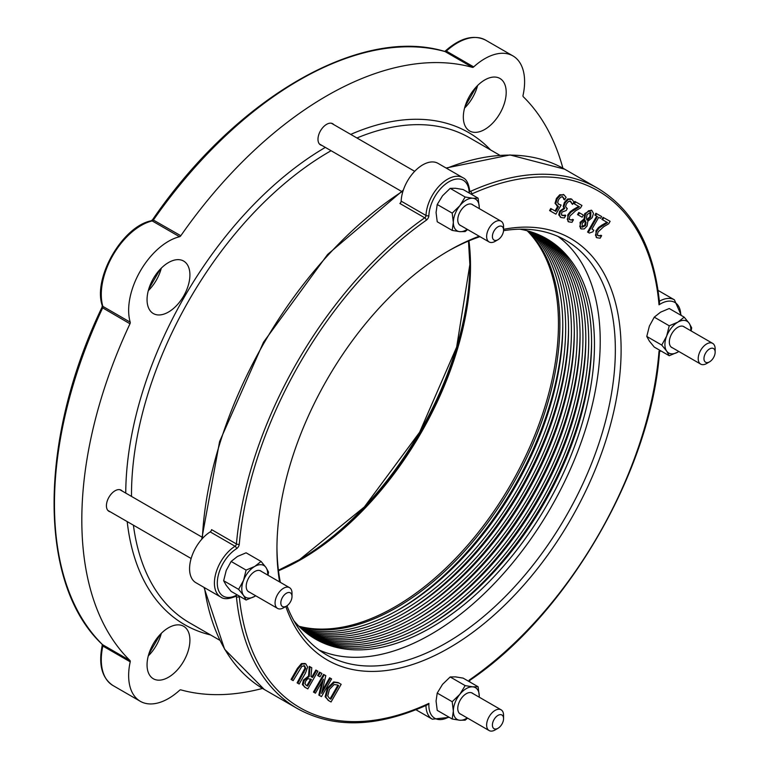 <?xml version="1.0" encoding="UTF-8"?>
<svg xmlns="http://www.w3.org/2000/svg" width="769" height="769" viewBox="0 0 769 769"><rect width="100%" height="100%" fill="white"/><g stroke="black" fill="none" stroke-linecap="round" stroke-linejoin="round"><path stroke-width="1.15" d="M558.794 204.304L557.65 202.583L558.525 199.709L560.697 197.124L562.793 196.883L564.657 199.863L566.099 197.354L563.985 194.845L560.476 195.163L557.141 198.902L555.747 203.766L558.477 206.63L555.785 211.34L551.479 208.918L550.296 210.994L555.91 214.167L561.13 205.054L558.823 204.323M563.264 194.432L564.033 194.865L559.765 194.749L556.42 198.489L555.026 203.352L557.496 206.207M558.14 203.929L561.13 205.054M551.479 208.918L550.758 208.505L549.575 210.581L550.296 210.994M550.758 208.505L555.785 211.34M555.064 210.927L557.698 206.313M563.994 198.239L563.283 197.825L563.84 199.392L564.561 199.805M563.283 197.825L562.072 196.46M323.441 679.19L319.558 695.503L321.49 696.589L331.612 678.921L330.343 678.2L321.615 693.446L325.806 675.653L324.278 674.788L314.165 692.465L315.434 693.177L323.441 679.19M319.558 695.503L318.837 695.089L322.038 681.632M322.288 690.6L329.622 677.787L331.612 678.921M329.622 677.787L330.343 678.2M314.165 692.465L313.444 692.052L323.566 674.375L325.806 675.653M323.566 674.375L324.278 674.788M338.812 682.968L334.371 682.343L328.036 688.572L325.854 697.185L328.719 700.655L331.055 701.972L341.167 684.304L338.091 682.555L341.167 684.304M334.371 682.343L333.65 681.93L327.315 688.159L325.133 696.772L328.719 700.655M329.67 698.512L327.719 696.003L329.44 689.399L334.102 684.564L337.61 684.987L338.639 685.564L330.853 699.175L329.747 698.55M329.507 698.406L330.132 698.761L337.918 685.16M330.132 698.761L330.853 699.175M333.65 681.93L338.091 682.555M305.178 687.409L307.821 688.889L317.943 671.222L316.578 670.453L312.55 677.479L310.993 676.605L311.781 667.752L310.013 666.752L309.253 676.499L304.159 680.488L303.101 685.006L305.178 687.409L302.38 684.593L303.438 680.065L308.532 676.086L309.292 666.339L311.781 667.752M310.993 676.595L311.829 677.066L315.857 670.039L317.943 671.222M315.857 670.039L316.578 670.453M311.829 677.066L312.55 677.479M306.168 685.275L304.985 683.814L305.687 681.094L307.86 678.643L311.426 679.45L307.619 686.092L306.216 685.304M306.014 685.179L307.619 686.092M309.292 666.339L310.013 666.752M308.532 676.086L309.253 676.499M306.898 685.679L310.705 679.037M320.01 676.855L321.942 673.471L320.298 672.548L318.356 675.922L320.01 676.855M318.356 675.922L317.645 675.509L319.577 672.135L321.942 673.471M319.577 672.135L320.298 672.548M304.678 665.916L305.754 668.434L297.843 683.276L299.199 684.035L305.514 673.01L307.619 667.079L305.831 663.907L302.159 664.003L298.103 668.838L291.787 679.863L293.152 680.632L301.948 666.281L304.707 665.925M297.843 683.276L297.122 682.853L305.033 668.011L303.966 665.502M291.787 679.863L291.067 679.45L297.382 668.424L301.448 663.589L305.11 663.493M301.448 663.589L302.159 664.003M608.683 223.817L610.125 221.318L603.8 217.762L602.627 219.809L607.664 222.635L599.234 227.951L596.677 231.19L595.456 235.189L596.917 237.746L600.176 238.179L601.627 235.66L598.205 235.756L597.378 234.343L598.138 231.844L603.78 226.682L608.683 223.817M596.917 237.746L596.196 237.323L595.956 230.767L598.513 227.528L599.234 227.951M598.513 227.528L601.608 225.279L602.329 225.702M601.608 225.279L606.943 222.222M603.8 217.762L603.079 217.339L601.906 219.386L602.627 219.809M603.079 217.339L610.125 221.318M597.503 235.352L599.993 236.025M599.272 235.612L601.55 235.612M600.829 235.199L601.627 235.66M591.957 229.133L598.734 217.291L600.589 218.338L601.627 216.531L596.629 213.715L595.6 215.522L597.417 216.55L588.295 232.469L589.362 233.074L592.889 231.796L593.812 230.181L591.957 229.133L593.812 230.181M595.6 215.522L594.879 215.109L595.908 213.301L601.627 216.531M595.908 213.301L596.629 213.715M588.295 232.469L587.574 232.055L596.686 216.137M592.188 217.675L593.466 213.417L591.88 210.514L588.612 210.706L585.488 213.955L584.738 219.463L580.797 222.75L579.778 226.471L581.268 228.97L584.277 228.902L587.055 226.067L587.843 221.251L592.188 217.675M590.852 212.263L590.707 217.069L587.372 220.184L586.497 218.242L587.035 214.522L590.871 212.273M582.152 223.481L585.199 220.52L586.016 222.433L585.517 225.567L582.287 227.23L582.152 223.481M581.585 226.826L584.796 225.154L585.296 222.02L586.016 222.433M585.296 222.02L584.478 220.107M586.651 219.771L589.986 216.647L590.131 211.85M581.229 228.951L580.547 228.556L580.076 222.337L584.017 219.05L584.738 219.463M584.017 219.05L584.776 219.396M584.065 218.982L584.767 213.542L591.217 210.129M579.49 212.869L578.259 215.022L582.133 217.204L583.363 215.06L578.769 212.455L583.363 215.06M578.259 215.022L577.538 214.609L578.769 212.455M580.508 207.957L581.941 205.448L575.625 201.891L574.453 203.939L579.48 206.774L571.05 212.081L568.493 215.32L567.272 219.319L568.733 221.876L572.001 222.308L573.443 219.79L570.021 219.896L569.195 218.483L569.964 215.974L575.596 210.812L580.508 207.957M568.012 221.462L568.733 221.876L568.012 221.462L567.772 214.907L570.329 211.667L571.05 212.081M570.329 211.667L573.434 209.418L574.155 209.831M573.434 209.418L578.759 206.352M575.625 201.891L574.904 201.478L573.732 203.525L574.453 203.939M574.904 201.478L581.941 205.448M569.32 219.482L571.819 220.165M571.098 219.742L573.366 219.751M572.645 219.328L573.443 219.79M562.283 215.531L561.399 214.311L561.956 212.09L566.195 210.552L567.311 208.591L565.551 206.765L566.407 203.862L568.541 201.43L570.665 201.315L572.492 204.391L573.924 201.882L571.751 199.219L568.291 199.431L565.109 202.901L563.956 206.563L564.677 208.486L560.418 211.552L559.467 215.33L561.043 217.55L564.34 217.963L565.782 215.455L562.302 215.541M561.043 217.55L558.746 214.916L559.697 211.129L563.86 208.245L563.235 206.15L564.388 202.487L567.57 199.008L571.031 198.806M563.235 206.15L563.956 206.563M563.956 208.072L564.677 208.486M563.86 208.245L564.581 208.659M558.746 214.916L559.467 215.33M561.61 215.147L565.782 215.455M564.975 214.993L565.696 215.407M563.398 215.416L564.119 215.829M566.522 208.139L567.311 208.591M572.396 204.333L569.944 200.892M479.193 236.227A243.36 140.506 120 0 0 449.029 250.569A243.36 140.506 120 0 0 449.019 250.579A243.36 140.506 120 0 0 276.946 548.633A243.36 140.506 120 0 0 279.608 581.931M285.818 606.491A243.36 140.506 120 0 0 570.704 519.536A243.36 140.506 120 0 0 503.57 229.325M131.509 496.418A280.022 161.673 -60 0 1 131.499 494.592A280.022 161.673 -60 0 1 331.093 150.724M356.951 137.997A280.022 161.673 -60 0 1 469.513 137.766L499.763 155.232M219.751 640.241L189.491 622.775A280.022 161.673 -60 0 1 133.412 525.179M189.914 640.144A30.299 17.495 -60 0 1 176.678 670.645A30.299 17.495 -60 0 1 153.329 678.758A30.299 17.495 -60 0 1 153.329 643.768A30.299 17.495 -60 0 1 183.637 626.274A30.299 17.495 -60 0 1 189.914 640.144M506.194 92.328A30.299 17.495 -60 0 1 492.958 122.829A30.299 17.495 -60 0 1 469.609 130.951A30.299 17.495 -60 0 1 469.609 95.952A30.299 17.495 -60 0 1 499.917 78.457A30.299 17.495 -60 0 1 506.194 92.328M189.914 274.937A30.299 17.495 -60 0 1 176.678 305.428A30.299 17.495 -60 0 1 153.329 313.55A30.299 17.495 -60 0 1 153.329 278.561A30.299 17.495 -60 0 1 183.637 261.066A30.299 17.495 -60 0 1 189.914 274.937M660.302 350.577A28.511 16.457 -60 0 1 659.023 351.241L659.023 351.241A298.343 172.256 -60 0 1 469.128 680.161L469.128 680.161A28.511 16.457 -60 0 1 469.186 681.603M659.023 304.822L659.514 302.688C654.015 247.935 633.435 209.812 597.773 188.309A300.381 173.429 120 0 0 470.445 191.404A2.038 1.298 65.7 0 1 471.733 193.98A298.343 172.256 -60 0 1 659.023 304.822A28.511 16.457 -60 0 1 680.748 315.165M236.16 596.129A2.038 1.173 -60 0 1 236.419 596.763A300.381 173.429 120 0 0 297.392 708.585C333.852 728.714 377.156 727.474 427.324 704.865L428.929 703.375A298.343 172.256 -60 0 1 239.284 596.59A4.076 2.355 120 0 0 239.169 596.013M237.285 594.927A4.076 2.355 120 0 0 236.554 595.206A28.511 16.457 -60 0 1 217.3 583.065A28.511 16.457 -60 0 1 236.554 548.691A4.076 2.355 120 0 0 239.284 544.144A298.343 172.256 -60 0 1 426.314 220.203A4.076 2.355 120 0 0 428.881 215.56A28.511 16.457 -60 0 1 449.029 181.705A28.511 16.457 -60 0 1 469.167 192.308A2.038 1.23 -2.3 0 0 469.763 191.394C468.821 183.743 466.514 179.167 462.861 177.697A30.549 17.639 120 0 0 439.772 185.416A30.549 17.639 120 0 0 426.007 215.483A2.038 1.173 -60 0 1 424.719 217.81A300.381 173.429 120 0 0 236.419 543.962L211.571 529.62A2.038 1.173 -60 0 1 210.206 531.898L235.045 546.24A30.549 17.639 120 0 0 215.878 573.193A30.549 17.639 120 0 0 220.741 597.052L195.903 582.71A30.549 17.639 -60 0 1 191.039 558.852A30.549 17.639 -60 0 1 210.206 531.898M428.881 215.56A2.038 1.125 2.2 0 1 426.007 215.483L401.168 201.142A2.038 1.173 -60 0 1 399.88 203.468L424.719 217.81A2.038 1.038 -125.1 0 1 426.314 220.203M401.168 201.142A30.549 17.639 -60 0 1 414.924 171.074A30.549 17.639 -60 0 1 438.013 163.355L462.861 177.697M262.527 688.428A346.204 199.882 -60 0 1 180.811 689.86A2.038 1.173 120 0 0 179.552 690.322A56.339 32.529 -60 0 1 140.314 701.309A56.339 32.529 -60 0 1 130.211 661.83A2.038 1.173 120 0 0 129.98 660.513A346.204 199.882 -60 0 1 129.98 323.768A2.038 1.173 120 0 0 130.211 322.182A56.339 32.529 -60 0 1 140.314 271.044A56.339 32.529 -60 0 1 179.552 236.727A2.038 1.173 120 0 0 180.811 235.737A346.204 199.882 -60 0 1 472.435 67.364A2.038 1.173 120 0 0 473.694 66.903A56.339 32.529 -60 0 1 512.933 55.906A56.339 32.529 -60 0 1 523.035 95.385A2.038 1.173 120 0 0 523.266 96.711A346.204 199.882 -60 0 1 562.889 168.19M492.4 236.477A7.901 4.566 -60 0 1 497.985 226.797A7.901 4.566 -60 0 1 503.57 230.027A7.901 4.566 -60 0 1 497.985 239.707A7.901 4.566 -60 0 1 492.4 236.477M503.57 230.027L503.57 226.701A11.977 6.911 120 0 0 501.09 221.212A11.977 6.911 120 0 0 491.862 224.423A11.977 6.911 120 0 0 486.633 236.477A11.977 6.911 120 0 0 489.113 241.956A11.977 6.911 120 0 0 495.101 241.37L497.985 239.707M492.4 725.071A7.901 4.566 -60 0 1 497.985 715.391A7.901 4.566 -60 0 1 503.57 718.611A7.901 4.566 -60 0 1 497.985 728.291A7.901 4.566 -60 0 1 492.4 725.071M503.57 718.611L503.57 715.285A11.977 6.911 120 0 0 501.09 709.806A11.977 6.911 120 0 0 491.862 713.017A11.977 6.911 120 0 0 486.633 725.071A11.977 6.911 120 0 0 489.113 730.55A11.977 6.911 120 0 0 495.101 729.954L497.985 728.291M703.962 358.623A7.901 4.566 -60 0 1 709.547 348.943A7.901 4.566 -60 0 1 715.141 352.173A7.901 4.566 -60 0 1 709.547 361.853A7.901 4.566 -60 0 1 703.962 358.623M715.141 352.173L715.141 348.847A11.977 6.911 120 0 0 712.661 343.368A11.977 6.911 120 0 0 703.433 346.569A11.977 6.911 120 0 0 698.204 358.623A11.977 6.911 120 0 0 700.684 364.112A11.977 6.911 120 0 0 706.673 363.516L709.547 361.853M127.193 521.593A284.088 164.018 120 0 0 210.581 634.954M490.593 149.945A284.088 164.018 120 0 0 350.731 134.402M325.335 147.398A284.088 164.018 120 0 0 125.741 493.092M321.846 145.389A12.217 7.056 -60 0 1 320.51 144.899A12.217 7.056 -60 0 1 320.51 130.788A12.217 7.056 -60 0 1 332.727 123.732A12.217 7.056 -60 0 1 333.823 124.645M110.284 511.827A12.217 7.056 -60 0 1 108.948 511.337A12.217 7.056 -60 0 1 108.948 497.226A12.217 7.056 -60 0 1 121.166 490.17A12.217 7.056 -60 0 1 122.252 491.083M503.541 230.681A239.284 138.151 -60 0 1 565.792 240.38A239.284 138.151 -60 0 1 602.463 432.13A239.284 138.151 -60 0 1 446.145 642.999A239.284 138.151 -60 0 1 326.498 654.842A239.284 138.151 -60 0 1 286.972 605.789M280.349 582.354A239.284 138.151 -60 0 1 276.946 546.951M447.577 251.415A239.284 138.151 -60 0 1 479.943 236.66M557.986 236.439A239.284 138.151 -60 0 1 585.219 430.294A239.284 138.151 -60 0 1 431.024 634.262A239.284 138.151 -60 0 1 319.183 650.065M280.829 602.915A7.901 4.566 -60 0 1 286.424 593.235A7.901 4.566 -60 0 1 292.009 596.465A7.901 4.566 -60 0 1 286.424 606.145A7.901 4.566 -60 0 1 280.829 602.915M292.009 596.465L292.009 593.139A11.977 6.911 120 0 0 289.529 587.66A11.977 6.911 120 0 0 280.301 590.861A11.977 6.911 120 0 0 275.071 602.915A11.977 6.911 120 0 0 277.551 608.404A11.977 6.911 120 0 0 283.54 607.808L286.424 606.145M527.188 230.758A231.142 133.45 -60 0 1 540.674 419.634A231.142 133.45 -60 0 1 395.026 606.828A231.142 133.45 -60 0 1 298.862 626.226M534.503 233.055A231.142 133.45 -60 0 1 555.679 421.143A231.142 133.45 -60 0 1 407.983 614.316A231.142 133.45 -60 0 1 304.505 631.416M532.907 232.488A231.142 133.45 -60 0 1 552.353 420.806A231.142 133.45 -60 0 1 405.1 612.653A231.142 133.45 -60 0 1 303.226 630.32M574.299 331.228A235.218 135.805 -60 0 1 409.435 616.796M536.07 233.651A231.142 133.45 -60 0 1 558.986 421.489A231.142 133.45 -60 0 1 410.867 615.979A231.142 133.45 -60 0 1 305.812 632.483M537.627 234.285A231.142 133.45 -60 0 1 562.302 421.835A231.142 133.45 -60 0 1 413.741 617.642A231.142 133.45 -60 0 1 307.139 633.512M580.057 334.553A235.218 135.805 -60 0 1 415.193 620.122M539.165 234.939A231.142 133.45 -60 0 1 565.6 422.181A231.142 133.45 -60 0 1 416.625 619.305A231.142 133.45 -60 0 1 308.475 634.512M540.694 235.631A231.142 133.45 -60 0 1 568.897 422.527A231.142 133.45 -60 0 1 419.499 620.958A231.142 133.45 -60 0 1 309.84 635.492M585.824 337.879A235.218 135.805 -60 0 1 420.951 623.448M542.193 236.352A231.142 133.45 -60 0 1 572.194 422.873A231.142 133.45 -60 0 1 422.383 622.621A231.142 133.45 -60 0 1 311.214 636.424M543.683 237.112A231.142 133.45 -60 0 1 575.472 423.229A231.142 133.45 -60 0 1 425.267 624.284A231.142 133.45 -60 0 1 312.608 637.338M591.582 341.205A235.218 135.805 -60 0 1 426.708 626.773M545.144 237.89A231.142 133.45 -60 0 1 578.749 423.575A231.142 133.45 -60 0 1 428.141 625.947A231.142 133.45 -60 0 1 314.021 638.212M519.931 229.191A231.142 133.45 -60 0 1 546.596 238.707A231.142 133.45 -60 0 1 582.027 423.93A231.142 133.45 -60 0 1 431.024 627.61A231.142 133.45 -60 0 1 315.453 639.058A231.142 133.45 -60 0 1 293.873 620.727M528.015 230.979A231.142 133.45 -60 0 1 542.347 419.797A231.142 133.45 -60 0 1 396.468 607.664A231.142 133.45 -60 0 1 299.468 626.831M562.783 324.576A235.218 135.805 -60 0 1 397.909 610.144M529.668 231.45A231.142 133.45 -60 0 1 545.692 420.134A231.142 133.45 -60 0 1 399.342 609.327A231.142 133.45 -60 0 1 300.708 628.023M531.292 231.959A231.142 133.45 -60 0 1 549.028 420.47A231.142 133.45 -60 0 1 402.225 610.99A231.142 133.45 -60 0 1 301.957 629.186M568.541 327.902A235.218 135.805 -60 0 1 403.667 613.47M453.345 222.443L452.191 213.128L459.824 205.736A18.331 10.583 120 0 0 453.345 222.443A18.331 10.583 120 0 0 459.824 231.661L452.191 230.412L453.345 222.443M465.149 197.008L472.781 198.258A18.331 10.583 120 0 0 459.824 205.736L465.149 197.008L450.182 188.367L442.54 195.768L437.225 204.496L436.061 212.465L437.225 221.77L452.191 230.412M478.107 198.171L479.26 207.476A18.331 10.583 120 0 0 472.781 198.258L478.107 198.171L463.14 189.53L455.508 188.28L450.182 188.367M467.6 229.537L465.149 231.575L459.824 231.661A18.331 10.583 120 0 0 467.254 229.335M479.26 207.476L479.241 208.601A18.331 10.583 120 0 0 479.26 207.476M437.225 204.496L452.191 213.128M473.05 205.025A12.073 6.969 120 0 0 466.302 205.102A12.073 6.969 120 0 0 457.766 219.886A12.073 6.969 120 0 0 461.073 225.769M254.741 596.369L246.099 600.022L243.513 595.36A18.331 10.583 120 0 0 254.741 596.369A18.331 10.583 120 0 0 255.693 595.773L254.741 596.369M238.621 589.371L243.513 580.403A18.331 10.583 120 0 0 243.513 595.36L238.621 589.371L223.654 580.73L226.24 585.382L231.133 591.38L246.099 600.022M246.099 570.089L254.741 566.436A18.331 10.583 120 0 0 243.513 580.403L246.099 570.089L231.133 561.447L226.24 570.425L223.654 580.73M267.66 575.029A18.331 10.583 120 0 0 265.959 567.435L268.544 572.088L268.006 575.231M261.066 561.447L265.959 567.435A18.331 10.583 120 0 0 254.741 566.436L261.066 561.447L246.099 552.805L237.458 556.458L231.133 561.447M261.489 571.463A12.073 6.969 120 0 0 254.741 571.54L254.741 571.54A12.073 6.969 120 0 0 246.205 586.334A12.073 6.969 120 0 0 249.512 592.207M479.26 696.07L479.241 697.195A18.331 10.583 120 0 0 479.26 696.07A18.331 10.583 120 0 0 472.781 686.852L478.107 686.755L479.26 696.07M467.6 718.131L465.149 720.159L459.824 720.255A18.331 10.583 120 0 0 467.254 717.929M452.191 719.005L453.345 711.037A18.331 10.583 120 0 0 459.824 720.255L452.191 719.005L437.225 710.364L436.061 701.059L437.225 693.08L452.191 701.722L459.824 694.33L465.149 685.602L472.781 686.852A18.331 10.583 120 0 0 459.824 694.33A18.331 10.583 120 0 0 453.345 711.037L452.191 701.722M478.107 686.755L463.14 678.123L455.508 676.874L450.182 676.96L442.54 684.352L437.225 693.08M450.182 676.96L465.149 685.602M473.05 693.619A12.073 6.969 120 0 0 466.302 693.696A12.073 6.969 120 0 0 457.766 708.48A12.073 6.969 120 0 0 461.073 714.363M677.874 322.144L684.199 317.155L689.091 323.143A18.331 10.583 120 0 0 677.874 322.144A18.331 10.583 120 0 0 666.646 336.111L669.232 325.796L677.874 322.144M690.793 330.737A18.331 10.583 120 0 0 689.091 323.143L691.677 327.796L691.139 330.939M678.835 351.491L677.874 352.077A18.331 10.583 120 0 0 678.816 351.481M666.646 351.068L661.744 345.079L666.646 336.111A18.331 10.583 120 0 0 666.646 351.068A18.331 10.583 120 0 0 677.874 352.077L669.232 355.73L666.646 351.068M684.199 317.155L669.232 308.513L660.59 312.166L654.265 317.155L649.363 326.133L646.777 336.438L649.363 341.09L654.265 347.088L669.232 355.73M654.265 317.155L669.232 325.796M646.777 336.438L661.744 345.079M684.612 327.171A12.073 6.969 120 0 0 677.874 327.248A12.073 6.969 120 0 0 669.338 342.042A12.073 6.969 120 0 0 672.644 347.915M556.775 205.794L557.381 206.14M555.026 203.352L555.747 203.766M556.42 198.489L557.141 198.902M559.765 194.749L560.476 195.163M325.133 696.772L325.854 697.185M327.998 700.242L328.488 700.53M327.315 688.159L328.036 688.572M304.457 686.986L304.985 687.294M303.438 680.065L304.159 680.488M302.38 684.593L303.101 685.006M305.033 668.011L305.754 668.434M303.438 671.827L304.149 672.241M297.382 668.424L298.103 668.838M596.225 237.342L596.879 237.727M595.956 230.767L596.677 231.19M584.796 225.154L585.517 225.567M589.986 216.647L590.707 217.069M580.076 222.337L580.797 222.75M584.767 213.542L585.488 213.955M567.772 214.907L568.493 215.32M567.57 199.008L568.291 199.431M564.388 202.487L565.109 202.901M559.697 211.129L560.418 211.552M560.332 217.127L560.966 217.492M448.74 717.016A28.511 16.457 -60 0 1 428.929 703.375M469.167 192.308A4.076 2.355 120 0 0 469.292 193.077M471.176 194.173A4.076 2.355 120 0 0 471.733 193.98M148.292 655.899A30.299 17.495 120 0 0 161.317 633.339M464.572 108.083A30.299 17.495 120 0 0 477.597 85.522M148.292 290.692A30.299 17.495 120 0 0 161.317 268.121M469.744 191L470.445 191.404A2.038 1.173 -60 0 1 469.763 191.5M239.284 596.59A2.038 1.298 174.3 0 1 236.419 596.763L235.708 596.36M235.996 596.004L236.064 596.177A2.038 1.23 -117.7 0 0 236.554 595.206M236.554 548.691A2.038 1.125 -122.2 0 0 235.045 546.24A2.038 1.173 -60 0 0 236.419 543.962A2.038 1.038 5.1 0 0 239.284 544.144M425.988 705.471A30.549 17.639 120 0 0 432.313 719.198L449.327 717.352M681.334 315.501L674.423 299.843A30.549 17.639 120 0 0 659.379 301.227M446.626 168.324A300.381 173.429 -60 0 1 564.657 169.18L597.773 188.309M297.392 708.585L264.276 689.466A300.381 173.429 -60 0 1 204.506 587.67M202.372 538.56A300.381 173.429 -60 0 1 403.023 191.02M130.211 661.83L102.854 646.037A2.038 0.807 -167.7 0 1 102.239 645.268C98.355 664.618 101.921 678.037 112.947 685.515A56.339 32.529 -60 0 1 102.854 646.037A2.038 1.173 120 0 0 102.623 644.72A346.204 199.882 -60 0 1 102.623 307.965A2.038 1.173 120 0 0 102.854 306.389A56.339 32.529 -60 0 1 112.947 255.241A56.339 32.529 -60 0 1 152.185 220.924A2.038 1.173 120 0 0 153.444 219.934A346.204 199.882 -60 0 1 445.078 51.571A2.038 1.173 120 0 0 446.337 51.1A56.339 32.529 -60 0 1 485.575 40.113L512.933 55.906M102.142 644.239A2.038 1.644 -45.6 0 0 102.623 644.72L129.98 660.513M179.552 236.727L152.185 220.924A2.038 1.451 -103.7 0 0 151.31 220.78C122.511 226.288 92.655 278.003 102.277 305.697A2.038 1.451 -16.3 0 0 102.854 306.389L130.211 322.182M129.98 323.768L101.931 307.427C38.181 440.493 37.969 584.411 102.354 644.509M472.435 67.364L445.078 51.571A2.038 1.644 -74.4 0 0 444.77 51.436C360.469 25.733 235.987 97.884 152.637 219.617L180.811 235.737M444.636 51.417L445.366 50.965A2.038 0.807 47.7 0 1 446.337 51.1L473.694 66.903M299.266 559.851A242.764 140.16 120 0 0 469.897 264.296L456.642 347.107L419.605 432.293L364.352 506.963L299.266 559.851M468.484 241.053L469.907 265.468A239.89 138.497 -60 0 1 300.285 559.265A239.89 138.497 -60 0 1 300.275 559.265L298.247 560.438M278.484 570.752A239.284 138.151 120 0 0 301.294 559.371A239.284 138.151 120 0 0 470.503 266.305A239.284 138.151 120 0 0 468.955 240.851M581.268 228.97L580.547 228.556M107.862 510.433L191.135 558.515M119.839 489.68L201.805 537.012M148.744 654.294L160.154 634.531M465.024 106.478L476.434 86.714M148.744 289.086L160.154 269.323M660.888 350.914L659.523 351.702C651.526 469.282 567.599 614.652 469.763 680.373L469.772 681.949M236.064 596.177C228.96 599.186 223.856 599.474 220.741 597.052M674.423 299.843L658.062 290.403M432.313 719.198L415.952 709.749M264.276 689.466L224.615 649.257L203.987 587.372M201.709 539.309L219.588 441.569L263.527 342.176L327.632 254.433L403.331 190.078M446.097 168.017L510.01 154.944L564.657 169.18M102.267 644.403L102.239 645.268M102.277 305.697L101.931 307.427M152.637 219.617L151.31 220.78M445.366 50.965C460.179 37.921 473.589 34.297 485.575 40.113M300.285 559.265L278.426 570.252M459.554 224.894L489.113 241.956M471.532 204.15L501.09 221.212M459.554 713.488L489.113 730.55M471.532 692.744L501.09 709.806M671.126 347.04L700.684 364.112M683.103 326.296L712.661 343.368M247.993 591.332L277.551 608.404M259.97 570.588L289.529 587.66M319.423 143.986L401.399 191.318M331.401 123.242L414.683 171.324M112.947 685.515L140.314 701.309"/></g></svg>

